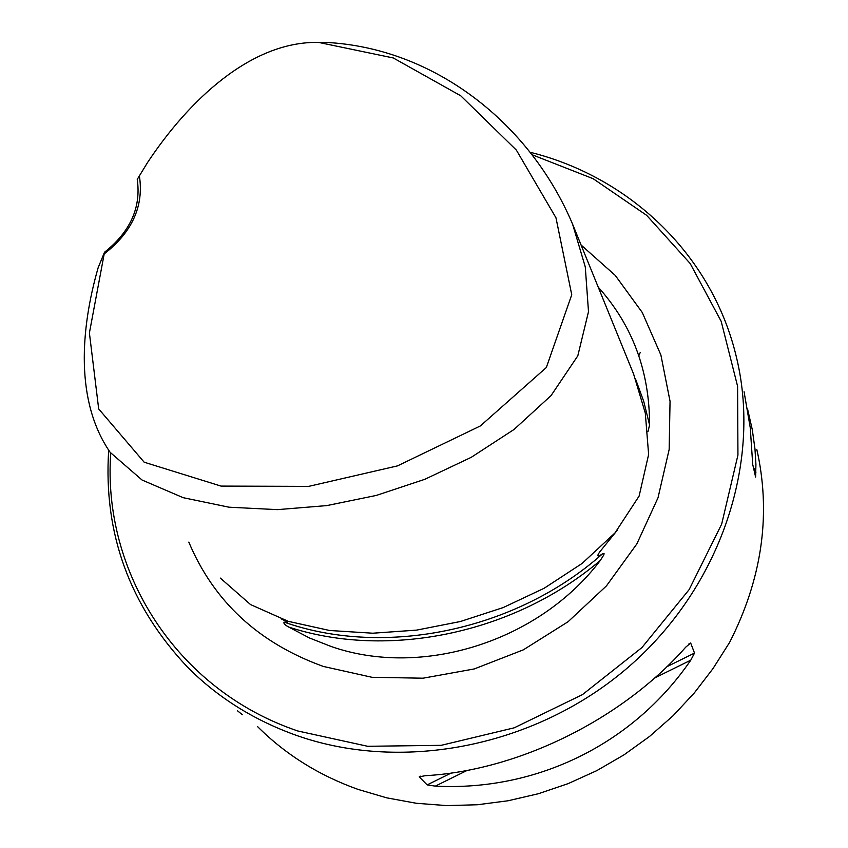 <?xml version="1.0" encoding="UTF-8"?>
<svg xmlns="http://www.w3.org/2000/svg" width="848" height="848" viewBox="0 0 848 848"><rect width="100%" height="100%" fill="white"/><g stroke="black" fill="none" stroke-linecap="round" stroke-linejoin="round"><path stroke-width="1.27" d="M572.612 224.232L585.268 266.866L588.501 311.661L577.806 355.842L551.073 395.571L514.079 429.438L471.191 457.348L424.848 479.3L376.279 495.433L326.819 505.599L277.402 509.637L229.024 507.199L183.168 497.681L142.061 480.021L110.155 452.344C75.037 401.464 80.475 329.215 98.167 267.671L104.505 252.248C130.316 231.769 141.234 207.474 137.249 179.373L147.531 162.562C188.065 101.304 250.478 41.107 318.562 42.4L325.802 42.4C435.003 47.88 530.403 123.988 572.612 224.232L633.573 373.947L645.296 413.04L648.625 454.486L639.127 496.048L614.991 532.915L582.046 563.485L544.162 588.258L503.214 607.56L460.4 621.51L416.622 630.117L372.728 633.212L329.575 630.488L288.256 621.33L250.542 604.571L220.342 578.092M318.562 42.4L393.271 57.961L460.761 95.803L516.358 150.096L555.97 217.788L571.743 294.754L546.324 367.534L480.339 425.95L397.489 465.891L308.661 486.381L221.042 486.095L144.181 462.213L98.686 408.927L89.4 332.957L104.505 252.248M139.369 175.748C144.022 205.958 132.32 231.992 104.272 253.87M756.819 449.567L757.932 454.57C770.811 517.375 761.366 579.979 729.619 642.392L712.988 668.595L694.289 692.964L673.089 715.733L649.568 736.435L624.043 754.826L596.822 770.62L568.202 783.605L538.522 793.686L508.132 800.756L477.392 804.752L446.652 805.6L416.273 803.268L386.656 797.83L358.11 789.424C319.113 775.507 285.564 754.55 257.495 726.535M108.682 450.341C103.297 533.519 129.702 605.917 187.917 667.556C218.275 697.946 254.76 720.662 297.372 735.725C403.892 772.941 537.399 746.219 629.089 666.486C720.779 586.678 761.462 463.188 736.806 358.799C713.094 255.63 630.159 177.158 530.392 152.333M419.219 776.874L425.124 775.708C518.075 770.62 622.019 719.486 685.693 647.204L690.654 642.996L694.523 653.077L690.781 660.168C633.392 743.982 536.773 791.449 435.278 786.128L427.148 784.898L419.219 776.874L420.682 776.153M747.597 409.149L752.282 429.629L754.964 448.899L755.918 464.397L755.621 477.064L752.717 464.46L750.268 427.805L744.067 391.744M237.44 710.73L242.348 714.726M281.716 619.125L286.539 621.552C288.447 622.941 287.652 623.132 284.144 622.114C283.243 623.28 284.811 624.944 288.861 627.128L309.372 637.929L331.218 646.526C421.997 678.252 538.936 641.576 600.267 560.507L603.871 554.846L604.052 553.468L602.419 553.914C597.405 557.231 596.526 556.553 599.759 551.868L617.249 530.276M110.749 453.108C102.237 571.192 175.801 689.742 297.818 730.987L367.672 746.293L441.204 745.328L514.227 727.817L582.47 694.607L641.915 647.586L689.148 589.604L721.659 524.149L737.94 455.079L737.59 386.275L721.192 321.371L690.198 263.537L646.664 215.339L593.134 178.695L532.396 154.866M648.031 431.452L649.568 424.954C649.6 371.244 632.502 325.325 598.243 287.165M188.818 542.116C213.855 601.624 258.693 643.06 323.342 666.443L372.007 677.298L423.046 678.199L474.255 668.945L523.333 649.844L568.075 621.732L606.468 585.862L636.859 543.897L658.016 497.765L669.157 449.514L670.047 401.263L660.878 354.983L642.286 312.52L615.266 275.43L581.071 244.987M640.198 352.588L638.82 355.715M635.428 378.738L643.717 401.348L649.568 424.954M600.267 560.507C514.227 633.604 388.13 659.543 288.861 627.128M602.419 553.914C516.103 630.636 384.632 657.677 284.144 622.114M755.992 472.145L753.406 467.428M688.947 643.844L690.654 642.996M427.148 784.898L451.253 773.016M666.888 666.698L694.523 653.077M435.278 786.128L467.259 770.366M654.645 677.987L690.781 660.168M285.914 621.192L286.529 621.563"/></g></svg>
